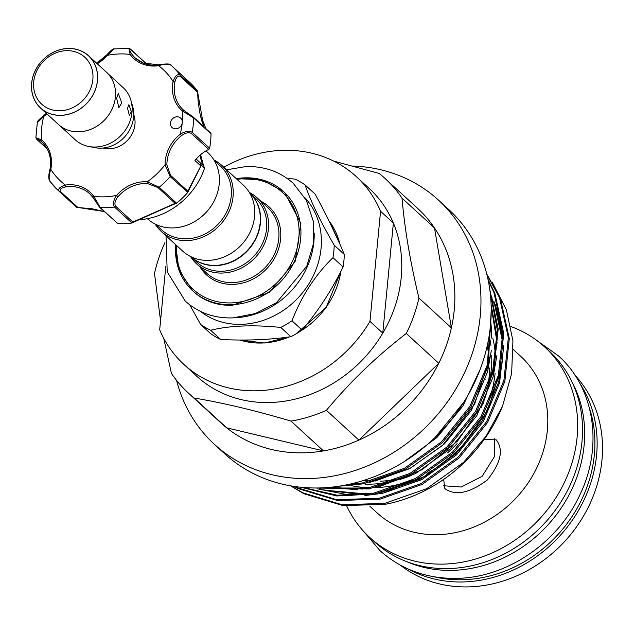 <?xml version="1.0" encoding="UTF-8"?>
<svg xmlns="http://www.w3.org/2000/svg" width="634" height="634" viewBox="0 0 634 634"><rect width="100%" height="100%" fill="white"/><g stroke="black" fill="none" stroke-linecap="round" stroke-linejoin="round"><path stroke-width="0.95" d="M589.343 407.813A127.482 111.061 132.5 0 1 464.508 579.69A127.482 111.061 132.5 0 1 434.258 576.813M60.381 110.768A31.866 27.769 -47.5 0 0 92.849 79.543A31.866 27.769 -47.5 0 0 66.166 50.688A31.866 27.769 -47.5 0 0 33.705 81.913A31.866 27.769 -47.5 0 0 60.381 110.768M67.767 48.525A35.409 30.852 132.5 0 1 97.414 80.581A35.409 30.852 132.5 0 1 61.34 115.277A35.409 30.852 132.5 0 1 31.7 83.22A35.409 30.852 132.5 0 1 67.767 48.525M40.568 108.042L58.494 124.502A35.48 30.915 -47.5 0 0 79.266 131.801A35.48 30.915 -47.5 0 0 112.21 108.802A35.48 30.915 -47.5 0 0 106.48 72.213L88.546 55.76A35.48 30.915 -47.5 0 0 67.775 48.461A35.48 30.915 -47.5 0 0 34.83 71.452A35.48 30.915 -47.5 0 0 40.568 108.042A35.48 30.915 -47.5 0 0 61.34 115.348A35.48 30.915 -47.5 0 0 94.276 92.35A35.48 30.915 -47.5 0 0 88.546 55.76M127.513 108.208L129.32 115.285L131.357 111.735L128.892 104.673L127.513 108.208M116.624 98.215L118.891 107.669L121.752 102.914L118.32 93.515L116.624 98.215M107.867 73.584L123.083 87.547A35.409 30.852 132.5 0 1 131.008 100.6L132.72 106.702A31.613 27.547 132.5 0 1 101.392 148.134A31.613 27.547 132.5 0 1 95.108 147.682L88.887 146.509A35.409 30.852 132.5 0 1 75.2 139.726L59.984 125.77M131.008 100.6A35.409 30.852 132.5 0 1 95.924 147.017A35.409 30.852 132.5 0 1 88.887 146.509M133.734 114.659A24.789 21.596 132.5 0 1 109.698 148.752A24.789 21.596 132.5 0 1 103.12 148.015M146.66 64.169L130.731 49.547C129.09 48.778 129.431 50.276 131.761 54.041A1.419 0.682 144.1 0 0 130.144 54.453L128.884 48.343L114.088 48.945L107.32 55.364L106.892 55.039A34.704 30.234 -47.5 0 1 96.836 63.368M179.145 117.163A6.372 5.555 -47.5 0 0 171.616 119.85A6.372 5.555 -47.5 0 0 172.036 127.505A6.372 5.555 -47.5 0 0 173.55 128.448A6.372 5.555 -47.5 0 0 182.259 122.568A6.372 5.555 -47.5 0 0 180.658 118.114A6.372 5.555 -47.5 0 0 179.145 117.163M131.761 54.041A34.704 30.234 -47.5 0 0 135.311 58.035L143.442 63.115L158.833 64.779A1.419 0.475 81.7 0 1 159.023 64.858L167.907 64.264M205.678 128.44A68.694 59.85 -47.5 0 0 200.693 116.918M211.011 133.869L193.592 117.884L182.441 111.013A36.122 31.47 132.5 0 1 173.09 81.461C175.016 76.032 177.322 73.861 180.001 74.955A84.274 73.425 132.5 0 0 172.004 66.11L170.95 65.167A84.274 73.425 132.5 0 1 172.004 66.11L189.423 82.095A84.274 73.425 132.5 0 1 197.332 90.828L197.34 92.096L180.088 76.27C177.845 75.398 176.109 77.316 174.889 82.016A34.704 30.234 -47.5 0 0 183.123 109.737A34.704 30.234 -47.5 0 0 183.86 110.395A1.419 0.697 -49.7 0 1 183.884 110.411L192.934 116.822A1.419 1.236 -47.5 0 1 193.227 117.013L210.647 132.997A1.419 1.236 132.5 0 1 211.011 133.869A84.274 73.425 132.5 0 1 209.624 148.277A1.419 1.236 132.5 0 1 208.752 149.402L191.333 133.417C188.789 132.03 185.493 132.783 181.451 135.676L180.207 134.202C185.231 131.222 189.225 130.588 192.205 132.292L209.624 148.277M104.19 211.526L76.5 207.231L59.089 191.246C57.86 188.773 59.953 186.713 65.373 185.065A1.419 0.475 81.7 0 0 65.896 186.864C61.229 187.822 59.382 189.344 60.373 191.42L77.617 207.255L76.405 207.144A84.274 73.425 132.5 0 1 75.454 206.288L58.035 190.303A84.274 73.425 132.5 0 1 50.046 181.467C48.644 178.812 48.897 174.762 50.807 169.318A1.419 0.396 -168.7 0 0 49.928 169.508A1.419 0.396 -168.7 0 0 50.023 169.698L49.064 177.782M138.474 219.736A68.694 59.85 -47.5 0 0 204.417 168.62L201.192 165.189M205.979 150.884L207.936 152.675A44.792 39.023 132.5 0 1 219.213 184.018A44.792 39.023 132.5 0 1 191.222 223.398A44.792 39.023 132.5 0 1 147.365 218.69M260.17 222.851A43.381 37.794 -47.5 0 0 249.511 192.752A43.381 37.794 132.5 0 1 260.423 223.089A43.381 37.794 132.5 0 1 233.32 261.224A43.381 37.794 132.5 0 1 190.85 256.667A43.381 37.794 -47.5 0 0 233.241 260.899A43.381 37.794 -47.5 0 0 260.17 222.851M155.172 224.064A44.792 39.023 -47.5 0 0 161.195 231.378L182.719 251.127A44.792 39.023 -47.5 0 0 226.576 255.835A44.792 39.023 -47.5 0 0 254.567 216.456A44.792 39.023 -47.5 0 0 243.29 185.12L221.773 165.371A44.792 39.023 -47.5 0 0 213.967 159.99M161.195 231.378A44.792 39.023 -47.5 0 0 205.051 236.086A44.792 39.023 -47.5 0 0 233.05 196.706A44.792 39.023 -47.5 0 0 221.773 165.371M155.496 224.23L161.646 229.865A43.381 37.794 -47.5 0 0 204.116 234.429A43.381 37.794 -47.5 0 0 231.22 196.294A43.381 37.794 -47.5 0 0 220.299 165.942L214.157 160.307M304.851 197.642A77.372 67.41 132.5 0 1 321.042 248.504A77.372 67.41 132.5 0 1 275.021 315.352A77.372 67.41 132.5 0 1 200.471 311.389M287.131 178.408L295.04 179.105A87.286 76.048 132.5 0 1 305.073 184.914C310.668 201.2 320.376 221.298 334.197 245.199A87.286 76.048 132.5 0 1 333.825 251.429A87.286 76.048 132.5 0 1 332.993 257.673C315.28 274.894 301.618 295.927 291.989 320.772A87.286 76.048 132.5 0 1 280.759 327.429C253.315 324.624 229.936 325.559 210.631 330.243A87.286 76.048 132.5 0 1 200.598 324.434L189.717 304.811M249.313 192.435A44.792 39.023 132.5 0 1 257.119 197.808A44.792 39.023 132.5 0 1 268.396 229.151A44.792 39.023 132.5 0 1 240.405 268.531A44.792 39.023 132.5 0 1 196.548 263.815A44.792 39.023 132.5 0 1 190.517 256.501M249.503 192.744L255.653 198.387A43.381 37.794 132.5 0 1 266.573 228.731A43.381 37.794 132.5 0 1 239.462 266.866A43.381 37.794 132.5 0 1 196.992 262.302L190.85 256.667M200.598 324.434L210.694 333.698A87.286 76.048 -47.5 0 0 220.727 339.507C246.452 340.751 269.822 339.816 290.855 336.702A87.286 76.048 -47.5 0 0 302.085 330.037C318.054 311.294 331.717 290.261 343.089 266.938A87.286 76.048 -47.5 0 0 343.921 260.693A87.286 76.048 -47.5 0 0 344.294 254.472C337.003 236.656 327.295 216.559 315.169 194.178L305.073 184.914M400.419 565.211A129.32 112.67 -47.5 0 0 564.846 541.262A129.32 112.67 -47.5 0 0 575.117 375.344A129.32 112.67 -47.5 0 0 574.88 375.09M484.653 396.67A9.914 8.638 -47.5 0 0 485.256 396.892M485.462 396.163A8.622 7.513 132.5 0 1 485.026 395.854M571.844 381.636A127.482 111.061 132.5 0 1 563.943 503.808A127.482 111.061 132.5 0 1 454.261 570.291A127.482 111.061 132.5 0 1 406.687 561.621M176.561 380.384A165.72 144.378 -47.5 0 0 207.112 437.064A165.72 144.378 -47.5 0 0 214.435 444.355L224.682 453.762A165.72 144.378 -47.5 0 0 439.029 433.577A165.72 144.378 -47.5 0 0 456.092 216.844A165.72 144.378 -47.5 0 0 448.777 209.553L438.53 200.146A165.72 144.378 -47.5 0 0 352.813 166.021M214.435 444.355A165.72 144.378 -47.5 0 0 428.782 424.178A165.72 144.378 -47.5 0 0 445.845 207.445A165.72 144.378 -47.5 0 0 438.53 200.146M424.011 214.728A145.543 126.792 -47.5 0 0 417.584 208.324L385.107 178.519A145.543 126.792 132.5 0 1 391.535 184.922A145.543 126.792 132.5 0 1 402.011 198.141L434.488 227.939A145.543 126.792 -47.5 0 0 424.011 214.728M223.802 167.233A127.482 111.061 132.5 0 1 356.316 176.617L369.123 188.369A127.482 111.061 132.5 0 1 374.757 193.972A127.482 111.061 132.5 0 1 393.373 223.033A127.482 111.061 132.5 0 1 382.777 333.127L393.373 223.033L380.566 211.281L369.963 321.375A127.482 111.061 132.5 0 1 183.931 364.463A127.482 111.061 132.5 0 1 159.681 329.799L165.815 266.153M333.642 161.084L379.211 173.478A145.543 126.792 132.5 0 1 385.107 178.519M160.553 320.749L154.49 273.46A145.543 126.792 132.5 0 1 164.927 242.6M163.77 338.397L171.402 373.363A145.543 126.792 132.5 0 0 181.879 386.582A145.543 126.792 132.5 0 0 188.306 392.985A145.543 126.792 132.5 0 0 194.194 398.025C223.247 402.891 255.51 410.578 290.99 421.095L323.467 450.901A145.543 126.792 -47.5 0 0 358.892 440.115L438.768 363.29L406.299 333.484C376.644 356.3 350.016 381.914 326.415 410.317L358.892 440.115A145.543 126.792 -47.5 0 0 438.768 363.29A145.543 126.792 -47.5 0 0 451.4 327.849L434.488 227.939A145.543 126.792 -47.5 0 1 451.4 327.849L418.923 298.043C410.285 262.143 404.643 228.842 402.011 198.141M294.152 486.405L298.313 488.616L337.589 500.551L380.218 499.109L422.062 484.455L459.032 458.049L487.562 422.498L504.862 381.311L509.284 338.54L500.416 298.4L486.801 274.102M486.967 274.776L499.473 297.536L508.341 337.676L503.919 380.448L486.619 421.634L458.089 457.185L421.111 483.591L379.275 498.245L336.646 499.687L297.37 487.752L295.032 486.532M300.904 487.253L336.717 495.962L374.662 494.013L416.498 479.352L453.476 452.945L481.999 417.394L499.307 376.208L503.729 333.436L494.861 293.304L488.021 279.356M488.291 280.64L493.91 292.433L502.786 332.573L498.364 375.344L481.055 416.53L452.533 452.082L415.555 478.488L373.719 493.141L337.209 495.217L302.513 487.403M313.394 487.966L369.099 488.909L410.943 474.256L447.921 447.85L476.443 412.298L493.751 371.112L498.205 329.038L489.789 289.421M490.114 291.917L497.341 330.084L492.8 370.24L475.5 411.426L446.97 446.978L410 473.384L368.156 488.045L316.445 487.982M338.287 486.302L363.544 483.805L405.38 469.152L442.358 442.746L470.88 407.194L488.188 366.008L491.231 310.089M491.136 315.708L487.245 365.144L469.937 406.331L441.415 441.882L404.437 468.288L362.6 482.942L344.904 485.176M403.723 461.948L436.802 437.642L462.907 406.014L480.184 369.337M463.739 402.297L435.019 437.563M369.939 506.32L376.945 512.747A106.235 92.548 -47.5 0 0 514.348 499.806A106.235 92.548 -47.5 0 0 525.293 360.873A106.235 92.548 -47.5 0 0 520.601 356.197L513.358 349.556M346.774 506.067A129.32 112.67 -47.5 0 0 363.979 531.728A129.32 112.67 -47.5 0 0 369.685 537.418A129.32 112.67 -47.5 0 0 536.95 521.671A129.32 112.67 -47.5 0 0 550.272 352.544A129.32 112.67 -47.5 0 0 544.558 346.853A129.32 112.67 -47.5 0 0 510.949 326.565M369.685 537.418L374.551 541.888A129.32 112.67 -47.5 0 0 541.824 526.141A129.32 112.67 -47.5 0 0 555.138 357.005A129.32 112.67 -47.5 0 0 549.424 351.315L544.558 346.853M443.214 485.731L461.164 487.015L482.078 476.364L494.496 456.551L494.258 438.522M484.13 439.473L496.319 439.885L496.818 440.384M496.319 439.885C503.832 449.799 500.797 463.192 487.213 480.065C469.778 493.014 455.814 495.978 445.306 488.949L444.814 488.465L443.665 479.391M290.57 485.826L303.868 493.72L343.145 505.655L385.781 504.212L390.924 503.134A145.891 127.101 -47.5 0 0 502.508 406.251L486.016 436.271L463.652 462.281L426.674 488.687L384.838 503.341L342.202 504.783L302.925 492.848L291.014 485.906M502.508 406.251L511.638 373.481L512.93 340.83L506.392 309.852L492.364 282.407M489.543 278.556L487.158 275.552M363.987 480.326A106.235 92.548 -47.5 0 0 371.12 481.048M380.249 481.174A106.235 92.548 -47.5 0 0 398.184 478.939M404.825 477.275A106.235 92.548 -47.5 0 0 413.447 474.43M484.939 397.954A106.235 92.548 -47.5 0 0 486.365 392.787M487.879 385.789A106.235 92.548 -47.5 0 0 489.559 368.029M489.424 362.196A106.235 92.548 -47.5 0 0 489.369 361.118M489.044 357.299A106.235 92.548 -47.5 0 0 487.189 346.069M351.093 485.62A116.854 101.805 -47.5 0 0 369.852 487.704M374.892 487.681A116.854 101.805 -47.5 0 0 412.702 479.938M427.023 473.36A116.854 101.805 -47.5 0 0 481.254 418.63M488.029 403.549A116.854 101.805 -47.5 0 0 495.099 373.212M495.614 363.551A116.854 101.805 -47.5 0 0 495.622 362.902M495.511 357.473A116.854 101.805 -47.5 0 0 492.784 338.081M491.469 333.151A116.854 101.805 -47.5 0 0 490.13 328.959M353.764 483.227A116.854 101.805 -47.5 0 0 358.075 483.726M365.43 484.17A116.854 101.805 -47.5 0 0 391.083 481.713M399.999 479.431A116.854 101.805 -47.5 0 0 411.894 475.199M447.549 452.874A116.854 101.805 -47.5 0 0 457.098 443.61M481.111 407.519A116.854 101.805 -47.5 0 0 487.284 390.576M489.591 381.002A116.854 101.805 -47.5 0 0 491.73 355.642M490.93 345.419A116.854 101.805 -47.5 0 0 489.194 335.64M183.931 364.463L196.746 376.224A127.482 111.061 132.5 0 0 382.777 333.127L369.963 321.375M356.316 176.617A127.482 111.061 132.5 0 1 380.566 211.281M194.194 398.025L226.671 427.823L323.467 450.901A145.543 126.792 -47.5 0 1 226.671 427.823A145.543 126.792 -47.5 0 1 220.783 422.791L188.306 392.985M326.415 410.317A145.543 126.792 132.5 0 1 290.99 421.095M418.923 298.043A145.543 126.792 132.5 0 1 406.299 333.484M484.352 378.569L485.153 379.306M408.803 569.3A129.32 112.67 -47.5 0 0 559.6 536.174A129.32 112.67 -47.5 0 0 579.674 383.094M344.294 254.472L334.197 245.199M302.085 330.037L291.989 320.772M332.993 257.673L343.089 266.938M220.727 339.507L210.631 330.243M280.759 327.429L290.855 336.702M181.451 135.676A34.704 30.234 -47.5 0 0 166.9 165.014L170.554 175.317L187.807 191.151L201.01 165.617A1.419 0.468 25.4 0 1 200.994 165.696L187.807 192.292M200.946 165.759L187.902 191.817M187.807 191.151L187.521 192.752A84.274 73.425 132.5 0 1 176.735 203.118L175.127 203.348L157.874 187.513L147.595 183.583A34.704 30.234 -47.5 0 0 118.027 196.683C114.96 200.621 114.168 203.807 115.642 206.216L132.894 222.051L175.127 203.348M175.531 203.459L132.569 222.613M132.894 222.051L131.769 223.041A84.274 73.425 132.5 0 1 117.876 223.596L99.601 207.318A1.419 1.236 132.5 0 1 99.308 206.874L93.158 197.681A1.419 0.682 144.1 0 1 93.111 197.626L99.601 207.318A1.419 1.236 132.5 0 0 100.315 207.603L117.726 223.588M203.752 126.673L197.412 90.931L180.001 74.955A1.419 1.236 132.5 0 1 180.088 76.27M200.994 165.3L200.439 162.962L196.183 159.055L200.566 163.073L200.994 165.696A1.419 0.468 25.4 0 1 200.709 165.823L194.955 160.545A34.704 30.234 132.5 0 1 208.752 149.402M187.799 192.292L170.205 176.648L165.07 164.737A36.122 31.47 132.5 0 1 180.207 134.202A75.779 66.023 -47.5 0 0 182.259 122.568A75.779 66.023 -47.5 0 0 182.441 111.013A1.419 0.697 -49.7 0 1 183.876 110.403L183.123 109.737M46.829 113.787A36.122 31.47 132.5 0 1 43.683 116.577L37.335 122.624L35.876 137.705L41.448 139.765A36.122 31.47 132.5 0 1 50.807 169.318A75.779 66.023 -47.5 0 0 65.373 185.065A36.122 31.47 132.5 0 1 93.745 196.326A75.779 66.023 -47.5 0 0 116.577 195.415A36.122 31.47 132.5 0 1 147.35 181.784L159.197 187.236L176.609 203.213L166.948 207.009L131.904 223.017L114.492 207.041C112.678 204.211 113.367 200.336 116.577 195.415L118.027 196.683M170.95 65.167C168.105 63.907 163.96 64.082 158.524 65.706A36.122 31.47 132.5 0 1 142.412 63.963A36.122 31.47 132.5 0 1 130.144 54.453A75.779 66.023 -47.5 0 0 107.32 55.364A36.122 31.47 132.5 0 1 97.287 63.78M50.086 169.373A34.704 30.234 -47.5 0 0 41.796 141.976C49.143 149.101 51.861 158.278 49.928 169.508C48.461 175.158 48.414 179.05 49.785 181.173L50.046 181.467M93.079 197.57A34.704 30.234 -47.5 0 0 89.6 193.687L93.111 197.626A1.419 0.682 144.1 0 1 93.745 196.326L100.315 207.603A84.274 73.425 132.5 0 0 114.492 207.041A1.419 1.236 132.5 0 0 115.642 206.216M46.29 113.296L43.31 115.935L43.683 116.577A75.779 66.023 -47.5 0 0 41.448 139.765A1.419 0.697 130.3 0 0 41.036 141.303C37.493 138.719 36.186 138.149 37.105 139.599L47.09 148.76M200.558 163.065L203.91 166.116L203.363 165.078A21.247 18.513 132.5 0 1 200.502 154.783M204.52 168.248L203.363 165.078A1.419 0.682 146.6 0 1 203.419 165.141L203.649 165.561M203.451 165.197A1.419 0.682 146.6 0 0 203.419 165.141L200.606 154.688M37.335 122.624C38.547 120.634 36.051 122.045 43.31 115.935L43.469 116.038A34.704 30.234 -47.5 0 0 46.425 113.423M170.918 65.144C170.617 63.701 166.583 63.582 158.833 64.779A1.419 0.475 81.7 0 0 158.524 65.706A75.779 66.023 -47.5 0 1 173.09 81.461A1.419 0.396 11.3 0 1 174.889 82.016M166.9 165.014A1.419 0.507 179.6 0 0 165.07 164.737A75.779 66.023 -47.5 0 1 147.35 181.784A1.419 0.571 93.9 0 0 147.595 183.583M135.311 58.035A34.704 30.234 -47.5 0 0 143.546 63.178A34.704 30.234 -47.5 0 0 158.666 64.906M339.919 244.185A77.372 67.41 -47.5 0 0 329.03 220.862M314.187 233.058A77.372 67.41 132.5 0 1 313.87 241.926A77.372 67.41 132.5 0 1 236.553 317.658M176.442 245.366A65.865 57.385 -47.5 0 0 232.789 302.838A65.865 57.385 -47.5 0 0 298.836 238.352A65.865 57.385 -47.5 0 0 237.013 179.359M236.292 178.701A67.283 58.613 132.5 0 1 283.723 191.706A67.283 58.613 132.5 0 1 300.659 238.772A67.283 58.613 132.5 0 1 258.617 297.917A67.283 58.613 132.5 0 1 192.744 290.847A67.283 58.613 132.5 0 1 175.721 244.708M196.548 263.815L206.922 273.341A44.792 39.023 -47.5 0 0 250.779 278.049A44.792 39.023 -47.5 0 0 278.77 238.669A44.792 39.023 -47.5 0 0 267.493 207.326L257.119 197.808M260.717 201.113A46.211 40.259 132.5 0 1 280.6 239.089A46.211 40.259 132.5 0 1 246.571 281.845A46.211 40.259 132.5 0 1 200.146 267.12M318.704 489.107L352.052 495.566M364.883 495.526L382.476 493.379L421.769 479.637L456.504 454.863L483.298 421.499L499.568 382.849L503.84 345.189M502.794 332.755L495.423 305.041L493.727 301.118M491.944 297.401L490.407 294.445M347.353 484.685L351.989 484.558M369.44 482.553L409.77 468.621L444.497 443.848L471.292 410.483L487.562 371.833L491.334 350.443M491.802 333.31L490.803 321.866M327.937 487.483L357.552 489.654M374.995 487.657L415.325 473.725L450.061 448.943L476.855 415.587L493.117 376.929L496.89 355.547M497.365 338.413L491.136 304.859M316.937 487.982L317.563 488.204M322.135 489.717L363.108 494.758M380.551 492.761L420.881 478.821L455.616 454.047L482.411 420.683L498.681 382.033L502.445 360.651M502.921 343.509L494.583 304.352M492.729 300.064L490.51 295.515M239.803 340.03A77.372 67.41 -47.5 0 0 289.27 336.923M299.708 331.622A77.372 67.41 -47.5 0 0 340.894 271.336M170.554 175.317A1.419 1.236 132.5 0 1 170.205 176.648A84.274 73.425 132.5 0 1 159.197 187.236A1.419 1.236 132.5 0 1 157.874 187.513M183.876 110.403L193.227 117.013A1.419 1.236 -47.5 0 1 193.592 117.884A84.274 73.425 132.5 0 1 192.205 132.292A1.419 1.236 -47.5 0 1 191.333 133.417M60.373 191.42A1.419 1.236 132.5 0 1 59.089 191.246A84.274 73.425 132.5 0 1 58.035 190.303L49.785 181.173M89.6 193.687A34.704 30.234 -47.5 0 0 65.896 186.864M41.796 141.976A34.704 30.234 -47.5 0 0 41.036 141.303M37.105 139.599A1.419 1.236 132.5 0 1 36.812 139.401L47.178 148.911M130.105 48.897A1.419 1.236 132.5 0 1 130.438 49.103L130.438 49.103A1.419 1.236 132.5 0 1 130.731 49.547M537.846 341.219L558.594 355.983C594.724 388.135 603.362 446.582 579.928 494.766C558.269 542.213 508.008 576.948 458.517 578.327C427.879 579.23 401.702 569.99 379.988 550.621L363.504 531.213M226.607 169.809L245.707 166.583C264.267 166.037 280.125 171.632 293.296 183.377L306.38 200.384L313.275 221.187L313.386 243.836L306.769 266.28L276.408 302.775L255.383 313.561L232.86 317.896C214.3 318.442 198.442 312.847 185.271 301.102L167.218 271.827L166.029 235.816M284.777 192.665L300.888 223.556L295.119 261.438L269.101 292.504L232.353 305.303C217.113 305.715 204.267 301.221 193.798 291.814M329.014 220.838L340.046 244.47M283.723 191.706L262.024 179.779L236.189 178.606M349.065 484.321L356.807 483.924M374.963 481.151L410.618 467.924L442.429 445.504L474.604 404.223L490.423 355.943M491.588 338.033L490.668 323.594M329.45 487.356L362.371 489.028M380.519 486.254L422.054 469.746L457.645 440.971L483.203 403.335L495.978 361.055M497.151 343.129L491.176 306.357M318.331 487.958L320.709 488.774M325.464 490.217L367.934 494.124M386.074 491.35L425.572 476.023L459.912 449.546L487.728 410.539L501.542 366.143M502.707 348.24L501.573 332.153L495.336 307.514M493.529 303.06L490.637 296.878M175.618 244.613L179.002 270.25L192.744 290.847L196.072 293.907M341.068 270.987L326.161 307.458L296.046 333.872M289.841 336.844L264.457 342.994L239.7 340.03M35.876 137.705L36.812 139.401M96.709 63.249L106.758 54.912C110.918 50.355 113.359 48.366 114.088 48.945M146.929 64.232L130.438 49.103L128.884 48.343M197.57 91.423L198.093 101.052L199.599 111.758L201.564 120.27L203.807 126.721M104.253 211.582L92.12 208.784L77.031 207.429"/></g></svg>
